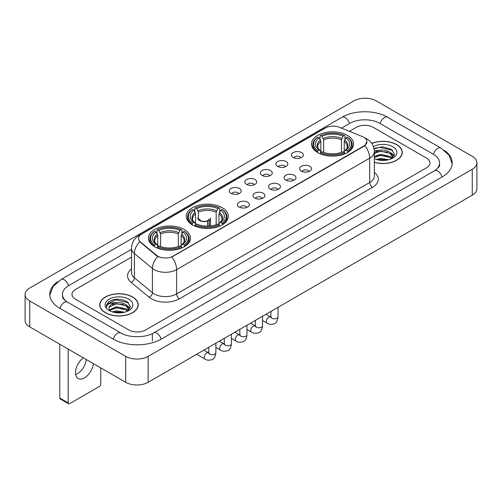 <?xml version="1.0" encoding="UTF-8"?>
<svg xmlns="http://www.w3.org/2000/svg" width="502" height="502" viewBox="0 0 502 502"><rect width="100%" height="100%" fill="white"/><g stroke="black" fill="none" stroke-linecap="round" stroke-linejoin="round"><path stroke-width="0.75" d="M222.154 207.709A21.034 12.142 0 0 0 199.238 205.08A21.034 12.142 0 0 0 186.248 216.293A21.034 12.142 0 0 0 192.41 224.883A21.034 12.142 0 0 0 215.333 227.513A21.034 12.142 0 0 0 228.316 216.293A21.034 12.142 0 0 0 222.154 207.709M184.328 229.546A21.034 12.142 0 0 0 161.412 226.917A21.034 12.142 0 0 0 148.429 238.13A21.034 12.142 0 0 0 154.585 246.72A21.034 12.142 0 0 0 177.507 249.35A21.034 12.142 0 0 0 190.49 238.13A21.034 12.142 0 0 0 184.328 229.546M347.415 135.389A21.034 12.142 0 0 0 324.493 132.76A21.034 12.142 0 0 0 311.51 143.98A21.034 12.142 0 0 0 317.672 152.564A21.034 12.142 0 0 0 340.588 155.193A21.034 12.142 0 0 0 353.571 143.98A21.034 12.142 0 0 0 347.415 135.389M293.199 157.459A5.955 3.439 180 0 1 292.02 156.486A5.955 3.439 180 0 1 293.99 152.213A5.955 3.439 180 0 1 301.62 152.595A5.955 3.439 180 0 1 302.8 156.486A5.955 3.439 180 0 1 293.199 157.459M300.893 157.81A3.57 2.064 0 0 0 299.939 156.806A3.57 2.064 0 0 0 296.418 156.285A3.57 2.064 0 0 0 293.927 157.81M277.656 166.432A5.955 3.439 180 0 1 276.476 165.459A5.955 3.439 180 0 1 278.447 161.186A5.955 3.439 180 0 1 286.077 161.569A5.955 3.439 180 0 1 287.257 165.459A5.955 3.439 180 0 1 277.656 166.432M285.349 166.79A3.57 2.064 0 0 0 284.389 165.785A3.57 2.064 0 0 0 280.875 165.258A3.57 2.064 0 0 0 278.384 166.79M262.113 175.405A5.955 3.439 180 0 1 260.933 174.432A5.955 3.439 180 0 1 262.904 170.165A5.955 3.439 180 0 1 270.528 170.548A5.955 3.439 180 0 1 271.714 174.432A5.955 3.439 180 0 1 262.113 175.405M269.806 175.763A3.57 2.064 0 0 0 268.846 174.759A3.57 2.064 0 0 0 265.326 174.238A3.57 2.064 0 0 0 262.835 175.763M246.564 184.378A5.955 3.439 180 0 1 245.384 183.406A5.955 3.439 180 0 1 247.354 179.139A5.955 3.439 180 0 1 254.985 179.521A5.955 3.439 180 0 1 256.164 183.406A5.955 3.439 180 0 1 246.564 184.378M254.257 184.736A3.57 2.064 0 0 0 253.303 183.732A3.57 2.064 0 0 0 249.783 183.211A3.57 2.064 0 0 0 247.291 184.736M231.02 193.358A5.955 3.439 180 0 1 229.841 192.385A5.955 3.439 180 0 1 231.811 188.112A5.955 3.439 180 0 1 239.441 188.495A5.955 3.439 180 0 1 240.621 192.385A5.955 3.439 180 0 1 231.02 193.358M238.714 193.709A3.57 2.064 0 0 0 237.753 192.705A3.57 2.064 0 0 0 234.239 192.184A3.57 2.064 0 0 0 231.748 193.709M301.369 171.144A5.955 3.439 180 0 1 300.183 170.172A5.955 3.439 180 0 1 302.16 165.905A5.955 3.439 180 0 1 309.784 166.287A5.955 3.439 180 0 1 310.964 170.172A5.955 3.439 180 0 1 301.369 171.144M309.063 171.502A3.57 2.064 0 0 0 308.102 170.498A3.57 2.064 0 0 0 304.582 169.977A3.57 2.064 0 0 0 302.091 171.502M285.82 180.118A5.955 3.439 180 0 1 284.64 179.145A5.955 3.439 180 0 1 286.611 174.878A5.955 3.439 180 0 1 294.241 175.261A5.955 3.439 180 0 1 295.421 179.145A5.955 3.439 180 0 1 285.82 180.118M293.513 180.475A3.57 2.064 0 0 0 292.559 179.471A3.57 2.064 0 0 0 289.039 178.95A3.57 2.064 0 0 0 286.548 180.475M270.277 189.097A5.955 3.439 180 0 1 269.097 188.124A5.955 3.439 180 0 1 271.067 183.851A5.955 3.439 180 0 1 278.698 184.234A5.955 3.439 180 0 1 279.878 188.124A5.955 3.439 180 0 1 270.277 189.097M277.97 189.449A3.57 2.064 0 0 0 277.01 188.445A3.57 2.064 0 0 0 273.496 187.924A3.57 2.064 0 0 0 271.005 189.449M254.734 198.07A5.955 3.439 180 0 1 253.554 197.098A5.955 3.439 180 0 1 255.524 192.824A5.955 3.439 180 0 1 263.148 193.207A5.955 3.439 180 0 1 264.328 197.098A5.955 3.439 180 0 1 254.734 198.07M262.427 198.428A3.57 2.064 0 0 0 261.467 197.424A3.57 2.064 0 0 0 257.946 196.897A3.57 2.064 0 0 0 255.455 198.428M239.184 207.044A5.955 3.439 180 0 1 238.004 206.071A5.955 3.439 180 0 1 239.975 201.804A5.955 3.439 180 0 1 247.605 202.187A5.955 3.439 180 0 1 248.785 206.071A5.955 3.439 180 0 1 239.184 207.044M246.877 207.401A3.57 2.064 0 0 0 245.924 206.397A3.57 2.064 0 0 0 242.403 205.876A3.57 2.064 0 0 0 239.912 207.401M362.369 136.575A10.711 6.187 180 0 1 363.799 137.272A10.711 6.187 180 0 1 366.937 141.646A10.711 6.187 180 0 1 363.799 146.019L172.995 256.177A10.711 6.187 180 0 1 156.643 255.355L140.466 242.014A10.711 6.187 180 0 1 138.527 238.469A10.711 6.187 180 0 1 141.664 234.089L325.541 127.928A10.711 6.187 180 0 1 339.264 127.238L362.369 136.575M374.341 162.334A19.245 11.113 0 0 0 402.265 152.42A19.245 11.113 0 0 0 396.63 144.563A19.245 11.113 0 0 0 371.762 143.409M132.591 297.002A19.245 11.113 0 0 0 111.613 294.599A19.245 11.113 0 0 0 99.735 304.865A19.245 11.113 0 0 0 105.37 312.721A19.245 11.113 0 0 0 126.347 315.124A19.245 11.113 0 0 0 138.226 304.865A19.245 11.113 0 0 0 132.591 297.002M366.937 141.646L364.841 145.586L363.799 146.339L171.791 257.043A13.887 8.019 60 0 1 176.641 269.624A15.876 9.161 180 0 1 154.196 269.624A15.876 9.161 180 0 1 152.413 268.401L134.385 253.535A15.876 9.161 180 0 1 131.518 248.283L131.518 272.58A15.876 9.161 0 0 0 134.385 277.838L152.413 292.704A15.876 9.161 0 0 0 154.196 293.927A15.876 9.161 0 0 0 176.641 293.927L369.692 182.471A15.876 9.161 0 0 0 374.341 175.989L374.341 151.692A15.876 9.161 180 0 1 369.692 158.168A13.887 8.019 -120 0 0 364.841 145.586M159.046 257.043L156.643 255.825L139.744 241.751A13.887 9.287 129.5 0 0 134.385 253.535L134.385 277.838A3.966 2.654 -50.5 0 1 131.135 282.394A19.842 11.458 180 0 1 131.518 268.947M128.801 329.971A11.904 6.871 0 0 0 145.636 329.971L426.512 167.806A11.904 6.871 0 0 0 430.001 162.949A11.904 6.871 0 0 0 426.512 158.086L373.199 127.307A11.904 6.871 0 0 0 356.364 127.307L349.392 131.329L356.364 127.307A11.904 6.871 0 0 1 373.199 127.307L426.512 158.086A11.904 6.871 0 0 1 430.001 162.949A11.904 6.871 0 0 1 426.512 167.806L145.636 329.971A11.904 6.871 0 0 1 128.801 329.971L75.488 299.192L128.801 329.971M131.518 257.124L75.488 289.472A11.904 6.871 0 0 0 71.999 294.329A11.904 6.871 0 0 0 75.488 299.192A11.904 6.871 0 0 1 71.999 294.329A11.904 6.871 0 0 1 75.488 289.472L131.518 257.124M374.341 162.209A19.045 11 0 0 0 402.071 152.42A19.045 11 0 0 0 396.492 144.645A19.045 11 0 0 0 371.838 143.516M376.249 159.416L380.453 158.394L388.611 159.761M377.893 159.868L380.453 159.423L386.898 160.119M374.341 156.505L380.453 154.277L390.035 156.442L392.075 158.394M374.341 157.528L380.453 155.306L390.035 157.471L391.547 158.751M374.316 150.801L379.901 150.224A9.921 5.729 0 0 0 374.341 152.884M379.901 150.224C383.704 149.822 387.086 150.525 390.035 152.332L392.94 156.9L392.871 157.653M374.341 153.417L380.453 151.19L390.035 153.361L392.909 157.415M374.341 158.475L374.768 158.864M374.341 158.676A13.887 8.019 0 0 0 392.84 158.086A13.887 8.019 0 0 0 392.84 146.747A13.887 8.019 0 0 0 373.432 146.615M391.711 158.676L394.384 153.976L391.334 149.358L382.75 146.791L373.977 148.46M374.072 148.906L379.75 147.356L392.558 150.336M376.682 152.037L379.75 151.466L387.6 152.131M391.861 153.976L394.064 155.821M376.682 156.153L379.75 155.582L387.6 156.247M391.861 158.092L392.181 158.306M378.157 159.931L386.747 160.144M390.688 152.803L394.189 155.457M390.688 156.919L392.508 158.017M105.508 312.639A19.045 11 0 0 0 126.266 315.024A19.045 11 0 0 0 138.025 304.865A19.045 11 0 0 0 132.446 297.084A19.045 11 0 0 0 111.689 294.699A19.045 11 0 0 0 99.929 304.865A19.045 11 0 0 0 105.508 312.639M112.203 311.861L116.414 310.832L124.565 312.2M113.854 312.313L116.414 311.861L122.858 312.564M127.671 311.114L130.338 306.421L127.295 301.802C120.769 298.433 114.538 298.395 108.614 301.689L106.33 305.875L106.549 307.224C106.675 304.206 109.781 302.687 115.862 302.662A9.921 5.729 0 0 0 109.059 308.102A9.921 5.729 0 0 0 109.543 309.866L116.414 306.722L125.996 308.887L128.035 310.832M109.875 310.412L116.414 307.745L125.996 309.916L127.502 311.19M115.862 302.662C119.664 302.267 123.04 302.97 125.996 304.77L128.901 309.345L128.832 310.098M109.059 308.215L109.398 306.998L116.414 303.635L125.996 305.8L128.87 309.859M109.543 309.866L110.722 311.309M128.801 299.192A13.887 8.019 0 0 0 109.16 299.192A13.887 8.019 0 0 0 109.16 310.531A13.887 8.019 0 0 0 128.801 310.531A13.887 8.019 0 0 0 128.801 299.192M106.33 305.969L106.763 304.275L115.705 299.794L128.518 302.781M112.636 304.482L115.705 303.911L123.561 304.576M127.815 306.421L130.024 308.266M112.636 308.598L115.705 308.027L123.561 308.692M127.815 310.537L128.142 310.744M114.117 312.369L122.708 312.583M126.642 305.247L130.15 307.902M126.642 309.357L128.468 310.462M317.289 152.338L317.854 150.838A18.888 10.906 0 0 1 317.854 137.121L319.153 137.868A17.062 9.852 0 0 0 319.153 150.085L320.439 150.813L320.853 152.344M320.853 151.723L320.853 141.464L319.153 137.868M320.1 139.493L320.1 135.822L320.665 135.496A18.888 10.906 0 0 1 344.422 135.496L343.123 136.249A17.062 9.852 0 0 0 321.958 136.249L323.658 139.845L323.658 152.388M341.423 152.388L341.423 139.845L343.123 136.249M320.1 153.43A19.685 11.364 0 0 0 344.987 153.43L344.422 152.457A18.888 10.906 0 0 1 320.665 152.457L320.1 153.769M344.987 153.769L344.987 153.43M317.854 137.121L317.289 137.441A19.685 11.364 0 0 0 312.859 144.626A19.685 11.364 0 0 0 317.289 151.811M344.422 135.496L344.987 135.822L344.987 139.493M320.665 152.457L321.958 151.704A17.062 9.852 0 0 0 343.123 151.704L344.422 152.457M319.153 150.085L317.854 150.838M321.958 136.249L320.665 135.496M320.439 140.077A15.261 8.81 0 0 0 320.439 150.813L320.508 150.864C318.343 148.768 317.459 147.343 317.86 146.59A14.683 8.478 0 0 1 320.853 141.464M347.792 151.811A19.685 11.364 0 0 0 352.222 144.626A19.685 11.364 0 0 0 347.792 137.441L347.227 137.121A18.888 10.906 0 0 1 347.227 150.838L347.792 152.338M347.227 150.838L345.928 150.085A17.062 9.852 0 0 0 345.928 137.868L347.227 137.121M345.928 137.868L344.234 141.464L344.234 151.723L344.648 150.813L345.928 150.085M344.234 141.464A14.683 8.478 0 0 1 347.227 146.59C347.622 147.35 346.738 148.768 344.573 150.864L344.648 150.813A15.261 8.81 0 0 0 344.648 140.077M344.234 152.344L344.234 151.723M192.034 224.658L192.599 223.152A18.888 10.906 0 0 1 192.599 209.434L193.897 210.187A17.062 9.852 0 0 0 193.897 222.405L195.178 223.133L195.592 224.664M195.592 224.036L195.592 213.783L193.897 210.187M194.839 211.813L194.839 208.135L195.403 207.815A18.888 10.906 0 0 1 219.161 207.815L217.862 208.568A17.062 9.852 0 0 0 196.702 208.568L198.397 212.164L198.397 218.853M216.167 224.708L216.167 212.164L217.862 208.568M194.839 225.749A19.685 11.364 0 0 0 219.725 225.749L219.161 224.77A18.888 10.906 0 0 1 195.403 224.77L194.839 226.082M219.725 226.082L219.725 225.749M192.599 209.434L192.034 209.761A19.685 11.364 0 0 0 187.597 216.946A19.685 11.364 0 0 0 192.034 224.124M219.161 207.815L219.725 208.135L219.725 211.813M195.403 224.77L196.702 224.024A17.062 9.852 0 0 0 217.862 224.024L219.161 224.77M193.897 222.405L192.599 223.152M196.702 208.568L195.403 207.815M195.178 212.396A15.261 8.81 0 0 0 195.178 223.133L195.253 223.183C193.082 221.081 192.197 219.663 192.599 218.91A14.683 8.478 0 0 1 195.592 213.783M222.53 224.124A19.685 11.364 0 0 0 226.967 216.946A19.685 11.364 0 0 0 222.53 209.761L221.966 209.434A18.888 10.906 0 0 1 221.966 223.152L222.53 224.658M221.966 223.152L220.667 222.405A17.062 9.852 0 0 0 220.667 210.187L221.966 209.434M220.667 210.187L218.972 213.783L218.972 224.036L219.387 223.133L220.667 222.405M218.972 213.783A14.683 8.478 0 0 1 221.966 218.91C222.367 219.663 221.482 221.087 219.318 223.183L219.387 223.133A15.261 8.81 0 0 0 219.387 212.396M218.972 224.664L218.972 224.036M154.208 246.495L154.773 244.989A18.888 10.906 0 0 1 154.773 231.271L156.072 232.024A17.062 9.852 0 0 0 156.072 244.242L157.352 244.97L157.766 246.501M157.766 245.88L157.766 235.62L156.072 232.024M157.013 233.65L157.013 229.979L157.578 229.652A18.888 10.906 0 0 1 181.335 229.652L180.042 230.405A17.062 9.852 0 0 0 158.877 230.405L160.577 234.001L160.577 246.545M178.342 246.545L178.342 234.001L180.042 230.405M157.013 247.586A19.685 11.364 0 0 0 181.9 247.586L181.335 246.614A18.888 10.906 0 0 1 157.578 246.614L157.013 247.919M181.9 247.919L181.9 247.586M154.773 231.271L154.208 231.598A19.685 11.364 0 0 0 149.778 238.783A19.685 11.364 0 0 0 154.208 245.967M181.335 229.652L181.9 229.979L181.9 233.65M157.578 246.614L158.877 245.861A17.062 9.852 0 0 0 180.042 245.861L181.335 246.614M156.072 244.242L154.773 244.989M158.877 230.405L157.578 229.652M157.352 234.233A15.261 8.81 0 0 0 157.352 244.97L157.427 245.02C155.256 242.924 154.371 241.5 154.773 240.747A14.683 8.478 0 0 1 157.766 235.62M184.711 245.967A19.685 11.364 0 0 0 189.141 238.783A19.685 11.364 0 0 0 184.711 231.598L184.146 231.271A18.888 10.906 0 0 1 184.146 244.989L184.711 246.495M184.146 244.989L182.847 244.242A17.062 9.852 0 0 0 182.847 232.024L184.146 231.271M182.847 232.024L181.147 235.62L181.147 245.88L181.561 244.97L182.847 244.242M181.147 235.62A14.683 8.478 0 0 1 184.14 240.747C184.541 241.5 183.657 242.924 181.492 245.02L181.561 244.97A15.261 8.81 0 0 0 181.561 234.233M181.147 246.501L181.147 245.88M210.489 225.969L210.489 217.95A6.35 3.665 180 0 1 209.39 220.008L209.39 226.069M197.788 217.95A6.35 3.665 0 0 0 199.652 220.541A6.35 3.665 0 0 0 207.709 220.98L207.709 226.145M207.953 226.138L207.953 220.472A4.367 2.523 0 0 0 208.506 219.242M198.397 217.04A5.955 3.439 -0 0 0 199.934 220.378A5.955 3.439 -0 0 0 207.42 220.817L207.709 220.98M207.953 220.472L209.39 220.008M199.777 219.242A4.367 2.523 0 0 0 200.58 220.704M86.256 359.52A12.701 7.329 -60 0 1 77.346 373.752A12.701 7.329 -60 0 1 75.645 374.542M83.357 357.844A12.701 7.329 120 0 0 75.971 369.026A12.701 7.329 120 0 0 78.117 378.489A12.701 7.329 120 0 0 84.468 377.862A12.701 7.329 120 0 0 93.378 363.63M68.19 402.874A1.983 1.148 120 0 0 68.605 403.784L60.184 398.921A1.983 1.148 -60 0 1 59.776 398.017L68.19 402.874L68.19 349.091M59.776 344.228L59.776 398.017M68.605 403.784A1.983 1.148 120 0 0 69.596 403.683L99.34 386.515A1.983 1.148 120 0 0 100.739 384.08L100.739 367.878M435.567 170.115A21.429 12.374 0 0 0 439.526 162.949A21.429 12.374 0 0 0 433.245 154.202L379.932 123.423A21.429 12.374 0 0 0 349.63 123.423L341.473 128.129M131.518 249.343L68.755 285.582A21.429 12.374 0 0 0 62.474 294.329A21.429 12.374 0 0 0 66.433 301.495M125.713 356.376A15.876 9.161 0 0 0 148.159 356.376L472.25 169.268A15.876 9.161 0 0 0 476.9 162.786A15.876 9.161 0 0 0 472.25 156.304L376.287 100.902A15.876 9.161 0 0 0 353.841 100.902L29.75 288.016A15.876 9.161 0 0 0 25.1 294.492A15.876 9.161 0 0 0 29.75 300.974L125.713 356.376L125.713 382.298A15.876 9.161 0 0 0 148.159 382.298L472.25 195.19A15.876 9.161 0 0 0 476.9 188.708L476.9 162.786M25.1 294.492L25.1 320.414A15.876 9.161 0 0 0 29.75 326.896L125.713 382.298M57.667 281.729A34.13 19.703 0 0 0 49.78 294.329A34.13 19.703 0 0 0 59.776 308.266L113.088 339.045A34.13 19.703 0 0 0 161.349 339.045L442.224 176.88A34.13 19.703 0 0 0 452.22 162.949A34.13 19.703 0 0 0 444.333 150.349M140.466 242.014L140.466 242.485M156.643 255.355L156.643 255.825M172.995 256.177L172.995 256.497M363.799 146.019L363.799 146.339M179.446 298.784A3.966 2.29 60 0 1 176.641 293.927L176.641 269.624L369.692 158.168L369.692 182.471A3.966 2.29 60 0 0 372.497 187.328L179.446 298.784A19.842 11.458 180 0 1 151.391 298.784A19.842 11.458 180 0 1 149.163 297.259L131.135 282.394M374.341 151.692C374.072 145.982 371.562 141.702 366.818 138.853L364.81 137.874A13.887 6.507 112 0 0 364.628 137.805M140.485 234.905A13.887 8.019 -120 0 0 139.041 235.444C134.298 238.293 131.788 242.573 131.518 248.283M139.041 235.444L324.374 128.443A13.887 8.019 60 0 1 325.428 127.997M157.829 256.56A13.887 9.287 129.5 0 0 152.413 268.401L152.413 292.704A3.966 2.654 -50.5 0 1 149.163 297.259M374.341 172.355A19.842 11.458 180 0 1 372.497 187.328M341.423 139.845A14.683 8.478 0 0 0 323.658 139.845M341.837 138.458A15.261 8.81 0 0 0 323.244 138.458M216.167 212.164A14.683 8.478 0 0 0 198.397 212.164M216.582 210.777A15.261 8.81 0 0 0 197.983 210.777M178.342 234.001A14.683 8.478 0 0 0 160.577 234.001M178.756 232.614A15.261 8.81 0 0 0 160.163 232.614M278.058 307.306L278.058 316.787A3.57 2.064 180 0 1 276.847 318.331A3.57 2.064 180 0 1 271.958 318.243A3.57 2.064 180 0 1 270.917 316.787L270.798 317.559L271.118 317.295M278.058 316.787C277.568 320.935 276.282 323.25 274.205 323.734C271.256 324.65 268.884 324.443 267.089 323.119A3.57 2.064 -60 0 1 266.543 320.257A3.57 2.064 -60 0 1 268.871 317.107A3.57 2.064 -60 0 1 269.034 317.026A3.57 2.064 -60 0 1 270.66 316.931L271.387 317.22M262.515 316.279L262.515 325.76A3.57 2.064 180 0 1 261.304 327.31A3.57 2.064 180 0 1 256.415 327.216A3.57 2.064 180 0 1 255.367 325.76L255.254 326.532L255.574 326.269M262.515 325.76C262.025 329.908 260.739 332.224 258.662 332.713C255.713 333.623 253.341 333.416 251.546 332.092A3.57 2.064 -60 0 1 250.994 329.23A3.57 2.064 -60 0 1 253.328 326.087A3.57 2.064 -60 0 1 253.485 325.999A3.57 2.064 -60 0 1 255.116 325.911L255.838 326.193M246.965 325.252L246.965 334.734A3.57 2.064 180 0 1 245.76 336.284A3.57 2.064 180 0 1 240.872 336.196A3.57 2.064 180 0 1 239.824 334.734L239.711 335.505L240.031 335.242M246.965 334.734C246.476 338.881 245.196 341.197 243.112 341.686C240.163 342.596 237.791 342.395 235.996 341.071A3.57 2.064 -60 0 1 235.451 338.21A3.57 2.064 -60 0 1 237.785 335.06A3.57 2.064 -60 0 1 237.942 334.972A3.57 2.064 -60 0 1 239.567 334.884L240.295 335.167M231.422 334.225L231.422 343.713A3.57 2.064 180 0 1 230.211 345.257A3.57 2.064 180 0 1 225.323 345.169A3.57 2.064 180 0 1 224.281 343.713L224.162 344.485L224.482 344.215M231.422 343.713C230.933 347.861 229.646 350.176 227.569 350.66C224.62 351.576 222.248 351.369 220.453 350.045A3.57 2.064 -60 0 1 219.907 347.183A3.57 2.064 -60 0 1 222.242 344.033A3.57 2.064 -60 0 1 222.399 343.952A3.57 2.064 -60 0 1 224.024 343.857L224.752 344.146M215.879 343.205L215.879 352.686A3.57 2.064 180 0 1 214.668 354.23A3.57 2.064 180 0 1 209.78 354.142A3.57 2.064 180 0 1 208.732 352.686L208.619 353.458L208.939 353.195M215.879 352.686C215.389 356.834 214.103 359.15 212.026 359.633C209.077 360.549 206.705 360.342 204.91 359.018A3.57 2.064 -60 0 1 204.358 356.156A3.57 2.064 -60 0 1 206.692 353.013A3.57 2.064 -60 0 1 206.855 352.925A3.57 2.064 -60 0 1 208.481 352.831L209.202 353.119M161.111 339.183A6.35 3.665 -120 0 0 156.862 333.209A6.35 3.665 -120 0 0 153.687 332.895C145.875 337.946 128.556 337.946 120.75 332.895L67.437 302.116C66.804 301.884 63.71 299.776 62.737 297.542L62.474 296.274M113.326 339.183A6.35 3.665 -60 0 1 117.575 333.209A6.35 3.665 -60 0 1 120.75 332.895M60.014 308.404A6.35 3.665 -60 0 1 64.262 302.43A6.35 3.665 -60 0 1 67.437 302.116M49.811 295.226L52.974 286.592L61.087 279.438A6.35 3.665 60 0 1 64.262 279.752A6.35 3.665 60 0 1 68.517 285.726M61.087 279.438L341.969 117.273A6.35 3.665 60 0 1 345.138 117.587A6.35 3.665 60 0 1 349.392 123.561M341.969 117.273C354.349 109.907 375.214 109.907 387.6 117.273A6.35 3.665 120 0 0 384.425 117.587A6.35 3.665 120 0 0 380.171 123.561M452.189 163.84L449.026 155.206L440.913 148.052A6.35 3.665 120 0 0 437.738 148.366A6.35 3.665 120 0 0 433.483 154.34M441.986 177.018A6.35 3.665 -120 0 0 437.738 171.05A6.35 3.665 -120 0 0 434.563 170.736L153.687 332.895M148.159 382.298L148.159 356.376M29.75 326.896L29.75 300.974M472.25 195.19L472.25 169.268M152.37 340.99L152.37 333.861M324.374 128.443L326.921 127.257M402.071 154.007L402.071 152.42M392.94 157.578L392.94 156.9M138.025 306.452L138.025 304.865M128.901 310.023L128.901 309.345M99.929 306.452L99.929 304.865M312.859 148.259L312.859 144.626M352.222 148.259L352.222 144.626M187.597 220.573L187.597 216.946M226.967 220.573L226.967 216.946M149.778 242.41L149.778 238.783M189.141 242.41L189.141 238.783M267.089 323.119L262.515 320.477M270.917 311.428L270.917 316.787M270.66 316.931L266.016 314.252M251.546 332.092L246.965 329.45M255.367 320.401L255.367 325.76M255.116 325.911L250.473 323.232M235.996 341.071L231.422 338.43M239.824 329.375L239.824 334.734M239.567 334.884L234.93 332.205M220.453 350.045L215.879 347.403M224.281 338.354L224.281 343.713M224.024 343.857L219.387 341.178M204.91 359.018L196.696 354.28M208.732 347.328L208.732 352.686M208.481 352.831L203.837 350.151M439.526 164.894C440.411 165.534 438.754 167.48 434.563 170.736M387.6 117.273L440.913 148.052"/></g></svg>
